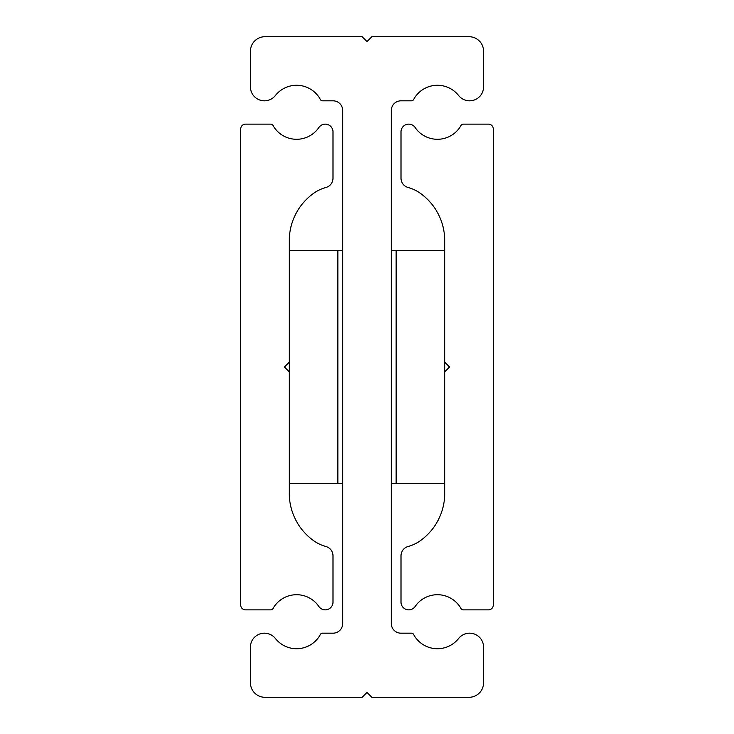 <?xml version="1.0" encoding="UTF-8"?>
<svg xmlns="http://www.w3.org/2000/svg" width="734" height="734" viewBox="0 0 734 734"><rect width="100%" height="100%" fill="white"/><g stroke="black" fill="none" stroke-linecap="round" stroke-linejoin="round"><path stroke-width="1.1" d="M284.425 367L289.279 362.146L289.279 240.706A58.289 58.289 0 0 1 313.565 193.363A38.342 38.342 0 0 1 325.841 187.519A9.716 9.716 0 0 0 332.997 178.142L332.997 131.872A7.735 7.735 0 0 0 318.877 127.505A27.011 27.011 0 0 1 273.076 125.606A2.918 2.918 0 0 0 270.543 124.129L245.569 124.129A4.854 4.854 0 0 0 240.706 128.991L240.706 605.009A4.854 4.854 0 0 0 245.569 609.871L270.543 609.871A2.918 2.918 0 0 0 273.076 608.394A27.011 27.011 0 0 1 318.877 606.495A7.735 7.735 0 0 0 332.997 602.128L332.997 555.858A9.716 9.716 0 0 0 325.841 546.481A38.342 38.342 0 0 1 313.565 540.637A58.289 58.289 0 0 1 289.279 493.294L289.279 371.854L284.425 367L285.554 365.871M289.279 371.854L289.279 362.146M289.279 250.422L337.86 250.422L337.86 483.578L289.279 483.578M449.575 367L444.721 371.854L449.575 367L444.721 362.146L444.721 240.706A58.289 58.289 0 0 0 420.435 193.363A38.342 38.342 0 0 0 408.159 187.519A9.716 9.716 0 0 1 401.003 178.142L401.003 131.872A7.735 7.735 0 0 1 415.123 127.505A27.011 27.011 0 0 0 460.924 125.606A2.918 2.918 0 0 1 463.457 124.129L488.431 124.129A4.854 4.854 0 0 1 493.294 128.991L493.294 605.009A4.854 4.854 0 0 1 488.431 609.871L463.457 609.871A2.918 2.918 0 0 1 460.924 608.394A27.011 27.011 0 0 0 415.123 606.495A7.735 7.735 0 0 1 401.003 602.128L401.003 555.858A9.716 9.716 0 0 1 408.159 546.481A38.342 38.342 0 0 0 420.435 540.637A58.289 58.289 0 0 0 444.721 493.294L444.721 362.146M444.721 250.422L396.14 250.422L396.14 483.578L444.721 483.578M391.286 623.469L391.286 110.531A9.716 9.716 0 0 1 401.003 100.815L411.48 100.815A2.431 2.431 0 0 0 413.618 99.53A27.011 27.011 0 0 1 458.603 95.512A14.001 14.001 0 0 0 483.578 86.814L483.578 51.27A14.57 14.57 0 0 0 469.008 36.7L371.854 36.7L367 41.554L362.146 36.7L264.992 36.7A14.57 14.57 0 0 0 250.422 51.27L250.422 86.814A14.001 14.001 0 0 0 275.397 95.512A27.011 27.011 0 0 1 320.382 99.53A2.431 2.431 0 0 0 322.52 100.815L332.997 100.815A9.716 9.716 0 0 1 342.714 110.531L342.714 623.469A9.716 9.716 0 0 1 332.997 633.185L322.52 633.185A2.431 2.431 0 0 0 320.382 634.47A27.011 27.011 0 0 1 275.397 638.488A14.001 14.001 0 0 0 250.422 647.186L250.422 682.73A14.57 14.57 0 0 0 264.992 697.3L362.146 697.3L367 692.446L371.854 697.3L469.008 697.3A14.57 14.57 0 0 0 483.578 682.73L483.578 647.186A14.001 14.001 0 0 0 458.603 638.488A27.011 27.011 0 0 1 413.618 634.47A2.431 2.431 0 0 0 411.48 633.185L401.003 633.185A9.716 9.716 0 0 1 391.286 623.469M337.86 483.578L342.714 483.578M337.86 250.422L342.714 250.422M396.14 250.422L391.286 250.422M396.14 483.578L391.286 483.578"/></g></svg>
